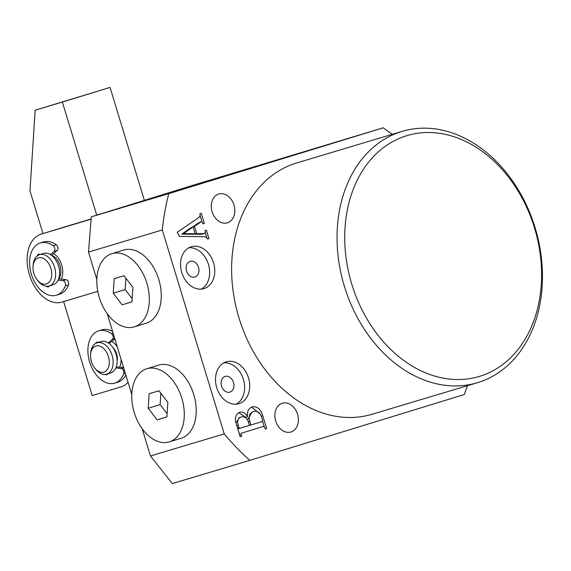 <?xml version="1.0" encoding="UTF-8"?>
<svg xmlns="http://www.w3.org/2000/svg" width="571" height="571" viewBox="0 0 571 571"><rect width="100%" height="100%" fill="white"/><g stroke="black" fill="none" stroke-linecap="round" stroke-linejoin="round"><path stroke-width="0.86" d="M534.542 227.972A125.72 95.6 73.3 0 0 406.609 135.741A125.72 95.6 73.3 0 0 351.765 284.087A125.72 95.6 73.3 0 0 479.704 376.318A125.72 95.6 73.3 0 0 534.542 227.972M344.392 286.321A131.187 99.754 -106.7 0 1 402.12 131.373A131.187 99.754 -106.7 0 1 535.12 227.772A131.187 99.754 -106.7 0 1 477.392 382.72A131.187 99.754 -106.7 0 1 344.392 286.321M234.01 205.06A15.032 11.427 -106.7 0 1 227.394 222.818A15.032 11.427 -106.7 0 1 212.155 211.77A15.032 11.427 -106.7 0 1 218.772 194.019A15.032 11.427 -106.7 0 1 234.01 205.06M297.57 414.26A15.032 11.427 -106.7 0 1 290.953 432.011A15.032 11.427 -106.7 0 1 275.714 420.97A15.032 11.427 -106.7 0 1 282.331 403.219A15.032 11.427 -106.7 0 1 297.57 414.26M181.756 272.567A21.862 16.623 73.3 0 0 203.926 288.626A21.862 16.623 73.3 0 0 213.547 262.803A21.862 16.623 73.3 0 0 191.378 246.736A21.862 16.623 73.3 0 0 181.756 272.567M201.292 289.126A21.862 16.623 73.3 0 0 208.444 264.33A21.862 16.623 73.3 0 0 188.908 247.771M186.589 271.039A8.201 6.238 73.3 0 0 194.904 277.063A8.201 6.238 73.3 0 0 198.508 267.385A8.201 6.238 73.3 0 0 190.193 261.354A8.201 6.238 73.3 0 0 186.589 271.039M216.716 387.623A21.862 16.623 73.3 0 0 238.878 403.69A21.862 16.623 73.3 0 0 248.499 377.866A21.862 16.623 73.3 0 0 226.337 361.8A21.862 16.623 73.3 0 0 216.716 387.623M236.251 404.182A21.862 16.623 73.3 0 0 243.403 379.394A21.862 16.623 73.3 0 0 223.868 362.835M221.548 386.103A8.201 6.238 73.3 0 0 229.856 392.127A8.201 6.238 73.3 0 0 233.468 382.442A8.201 6.238 73.3 0 0 225.152 376.417A8.201 6.238 73.3 0 0 221.548 386.103M402.12 131.373L296.699 162.949A131.187 99.754 73.3 0 0 238.971 317.897A131.187 99.754 73.3 0 0 371.971 414.289L477.392 382.72M202.491 222.597L201.456 221.627L194.497 226.323L196.738 233.703L204.304 233.589L205.382 232.119L204.91 230.563L206.367 230.12L208.943 238.607L207.494 239.056L207.166 237.986L205.253 236.715L179.43 236.408L177.26 232.29L199.279 217.18L200.264 215.274L199.8 213.732L201.249 213.283L204.332 223.425L202.876 223.868L202.491 222.597M392.263 134.328L383.212 127.804L168.788 193.633A221.377 168.338 73.3 0 0 162.3 229.97L224.253 433.874A221.377 168.338 73.3 0 0 249.827 460.362L464.252 394.54L467.535 385.668M252.453 406.809C257.421 406.288 260.861 409.279 262.774 415.788L266.657 428.571L265.208 429.014L264.651 427.187L263.474 426.416L241.597 433.132L241.112 434.631L241.612 436.258L240.155 436.708L236.48 424.61C234.331 418.479 235.38 414.375 239.627 412.319C242.839 411.455 245.451 412.969 247.464 416.866C246.908 411.555 248.571 408.208 252.453 406.809M168.788 193.633L91.31 216.837L191.827 185.618L383.212 127.804M91.31 216.837L88.491 252.075L162.3 229.97M224.253 433.874L150.444 455.979L142.165 428.728M131.78 394.547L107.205 313.665M96.82 279.49L88.491 252.075M150.444 455.979L172.349 483.573L249.827 460.362M201.456 221.627L198.836 222.704L200.535 222.198M198.836 222.704L192.791 226.83L194.497 226.323M194.932 233.874L196.738 233.703M195.039 234.217L201.299 234.288L202.998 233.782M201.299 234.288L204.304 233.589M205.324 232.811L206.616 237.058M207.487 239.042L208.943 238.607M200.235 216.045L201.941 221.676M202.876 223.861L204.332 223.425M193.084 226.894L191.378 227.401L181.756 234.117L193.476 234.31L195.182 233.796L193.084 226.894L183.455 233.61L195.182 233.796M181.756 234.117L183.455 233.61M261.311 416.23L262.774 415.788M262.589 421.291L264.137 426.387M265.201 429.007L266.657 428.571M241.597 433.132L263.474 426.416M239.899 433.639L239.342 434.024M239.663 435.066L241.112 434.631M240.155 436.694L241.612 436.258M238.799 412.619L245.758 417.372L247.464 416.866M251.647 407.116L260.305 414.111M237.779 428.885L262.025 421.634L262.617 420.484L261.497 416.794C259.826 412.298 257.207 410.585 253.638 411.67C249.613 412.84 248.321 416.052 249.763 421.291L250.905 425.045M249.448 425.495L248.149 421.22C246.451 417.487 244.074 416.116 241.005 417.115L239.306 417.622L236.016 422.918M253.638 411.67L251.939 412.183L247.6 419.913M248.306 421.726L249.763 421.291M237.572 428.193L239.028 427.758L240.163 428.343M236.837 425.78L238.293 425.345L239.028 427.758M241.005 417.115C237.864 418.279 236.958 421.027 238.293 425.345M108.419 356.532A13.668 8.872 -107.1 0 0 98.369 345.798A13.668 8.872 -107.1 0 0 90.582 354.505A13.668 8.872 -107.1 0 0 91.417 361.621A13.668 8.872 -107.1 0 0 94.757 368.095A13.668 8.872 -107.1 0 0 106.056 370.964A13.668 8.872 -107.1 0 0 108.419 356.532M90.582 354.505L90.703 352.978A16.395 10.649 72.9 0 1 97.091 342.793A16.395 10.649 72.9 0 1 112.102 355.412A16.395 10.649 72.9 0 1 106.713 374.141A16.395 10.649 72.9 0 1 95.714 369.287L94.757 368.095M117.341 347.025A16.395 10.649 -107.1 0 0 111.916 341.494A16.395 10.649 -107.1 0 1 117.341 347.025M117.134 361.015A10.935 7.102 -107.1 0 0 116.648 353.991A10.935 7.102 -107.1 0 0 113.079 347.803M106.713 374.141L110.688 372.92A16.395 10.649 -107.1 0 0 116.077 354.191A16.395 10.649 -107.1 0 0 101.067 341.572L97.091 342.793M119.667 367.003A16.395 10.649 -107.1 0 0 121.102 359.416A16.395 10.649 -107.1 0 1 119.667 367.003M63.624 301.581L92.181 395.553L121.081 386.895A32.797 21.298 -107.1 0 0 121.173 386.867A32.797 21.298 -107.1 0 0 128.054 382.299M96.735 215.16L62.375 102.066L110.053 87.427L144.32 200.2M42.968 233.575L29.977 190.835L35.166 110.217L62.375 102.066M35.166 110.217L110.053 87.427M50.876 268.377A13.668 8.872 -107.1 0 0 40.827 257.642A13.668 8.872 -107.1 0 0 33.039 266.35A13.668 8.872 -107.1 0 0 33.867 273.466A13.668 8.872 -107.1 0 0 37.215 279.94A13.668 8.872 -107.1 0 0 48.506 282.809A13.668 8.872 -107.1 0 0 50.876 268.377M33.039 266.35L33.161 264.83A16.395 10.649 72.9 0 1 39.549 254.637A16.395 10.649 72.9 0 1 54.559 267.257A16.395 10.649 72.9 0 1 49.17 285.992A16.395 10.649 72.9 0 1 38.164 281.139L37.215 279.94M61.711 265.065A16.395 10.649 -107.1 0 0 53.581 253.581A16.395 10.649 -107.1 0 1 61.711 265.065A16.395 10.649 -107.1 0 1 61.325 279.091A16.395 10.649 -107.1 0 0 61.711 265.065M59.455 294.265A27.329 17.751 -107.1 0 0 59.534 294.243A27.329 17.751 -107.1 0 0 68.52 284.886A3.276 2.127 -107.1 0 0 68.277 281.624A3.276 2.127 -107.1 0 0 66.129 279.69L58.792 278.776A13.668 8.872 -107.1 0 0 60.012 265.572A13.668 8.872 -107.1 0 0 51.64 255.237L51.483 255.287M49.17 285.992L53.146 284.772A16.395 10.649 -107.1 0 0 58.535 266.036A16.395 10.649 -107.1 0 0 43.517 253.417L39.549 254.637M90.967 219.214L41.183 234.124A35.53 23.076 -107.1 0 0 41.083 234.153A35.53 23.076 -107.1 0 0 29.428 274.815A35.53 23.076 -107.1 0 0 61.839 302.109L97.769 291.353M90.989 219.028L65.023 226.801A35.53 23.076 -107.1 0 0 64.923 226.837A35.53 23.076 -107.1 0 0 64.83 226.865M146.868 283.145A38.264 24.846 -107.1 0 0 111.837 253.695A38.264 24.846 -107.1 0 0 99.261 297.405A38.264 24.846 -107.1 0 0 134.299 326.855A38.264 24.846 -107.1 0 0 146.868 283.145M134.299 326.855L146.219 323.193A38.264 24.846 -107.1 0 0 158.795 279.483A38.264 24.846 -107.1 0 0 123.757 250.034L111.837 253.695M122.13 304.821L131.951 301.881L132.886 287.334L124 275.729L114.186 278.669L113.251 293.216L122.13 304.821L131.951 301.802M125.898 278.205L125.17 289.554L132.151 298.683M125.17 289.554L113.251 293.216M181.828 398.201A38.264 24.846 -107.1 0 0 146.797 368.759A38.264 24.846 -107.1 0 0 134.221 412.462A38.264 24.846 -107.1 0 0 169.252 441.911A38.264 24.846 -107.1 0 0 181.828 398.201M169.252 441.911L181.171 438.25A38.264 24.846 -107.1 0 0 193.747 394.547A38.264 24.846 -107.1 0 0 158.717 365.097L146.797 368.759M157.089 419.878L166.903 416.937L167.838 402.391L158.959 390.785L149.145 393.726L148.21 408.272L157.089 419.878L166.91 416.866M160.858 393.269L160.13 404.611L167.11 413.739M160.13 404.611L148.21 408.272M112.594 331.401A27.329 17.751 -107.1 0 0 101.902 329.874A27.329 17.751 -107.1 0 0 101.831 329.895A27.329 17.751 -107.1 0 0 101.752 329.924M108.24 342.893L112.401 339.338A3.276 2.127 -107.1 0 0 113.115 336.54A3.276 2.127 -107.1 0 0 111.502 333.692A27.329 17.751 -107.1 0 0 98.726 330.852A27.329 17.751 -107.1 0 0 98.647 330.873A27.329 17.751 -107.1 0 0 89.683 362.15A27.329 17.751 -107.1 0 0 114.614 383.148A27.329 17.751 -107.1 0 0 114.692 383.127A27.329 17.751 -107.1 0 0 123.686 373.769A3.276 2.127 -107.1 0 0 123.436 370.508A3.276 2.127 -107.1 0 0 121.288 368.573L115.842 367.895M95.607 343.442A19.128 12.426 72.9 0 1 95.914 342.921A3.276 2.127 72.9 0 1 96.792 342.2A3.276 2.127 72.9 0 1 96.799 342.193A3.276 2.127 72.9 0 1 98.205 342.45M107.691 373.841A3.276 2.127 72.9 0 1 106.706 374.754A3.276 2.127 72.9 0 1 105.549 374.64A19.128 12.426 72.9 0 1 105.121 374.433M123.557 367.488L116.206 366.967M117.797 382.177A27.329 17.751 -107.1 0 0 117.869 382.156A27.329 17.751 -107.1 0 0 125.848 375.04M114.885 338.953L109.025 343.442M51.64 255.237L57.243 250.448A3.276 2.127 -107.1 0 0 57.956 247.657A3.276 2.127 -107.1 0 0 56.343 244.802A27.329 17.751 -107.1 0 0 43.567 241.968A27.329 17.751 -107.1 0 0 43.489 241.99A27.329 17.751 -107.1 0 0 43.417 242.011M50.398 254.559L54.067 251.426A3.276 2.127 -107.1 0 0 54.78 248.635A3.276 2.127 -107.1 0 0 53.167 245.78A27.329 17.751 -107.1 0 0 40.391 242.946A27.329 17.751 -107.1 0 0 40.313 242.968A27.329 17.751 -107.1 0 0 31.348 274.244A27.329 17.751 -107.1 0 0 56.279 295.243A27.329 17.751 -107.1 0 0 56.351 295.221A27.329 17.751 -107.1 0 0 65.344 285.864A3.276 2.127 -107.1 0 0 65.101 282.602A3.276 2.127 -107.1 0 0 62.946 280.668L58.149 280.068M37.001 256.044A19.128 12.426 72.9 0 1 37.572 255.009A3.276 2.127 72.9 0 1 38.457 254.288A3.276 2.127 72.9 0 1 38.464 254.288A3.276 2.127 72.9 0 1 39.863 254.538M49.356 285.935A3.276 2.127 72.9 0 1 48.364 286.849A3.276 2.127 72.9 0 1 47.215 286.735A19.128 12.426 72.9 0 1 46.272 286.257M41.183 234.124L65.023 226.801M113.137 333.186L111.502 333.692M97.926 342.3L95.914 342.921M107.598 374.012L105.549 374.64M123.664 367.845L121.288 368.573M125.313 373.27L123.686 373.769M114.785 338.603L112.401 339.338M56.343 244.802L53.167 245.78M39.592 254.395L37.572 255.009M49.263 286.107L47.215 286.735M66.129 279.69L62.946 280.668M68.52 284.886L65.344 285.864M57.243 250.448L54.067 251.426M41.083 234.153L64.923 226.837M101.831 329.895L98.647 330.873M117.869 382.156L114.692 383.127M43.489 241.99L40.313 242.968M59.534 294.243L56.351 295.221"/></g></svg>
